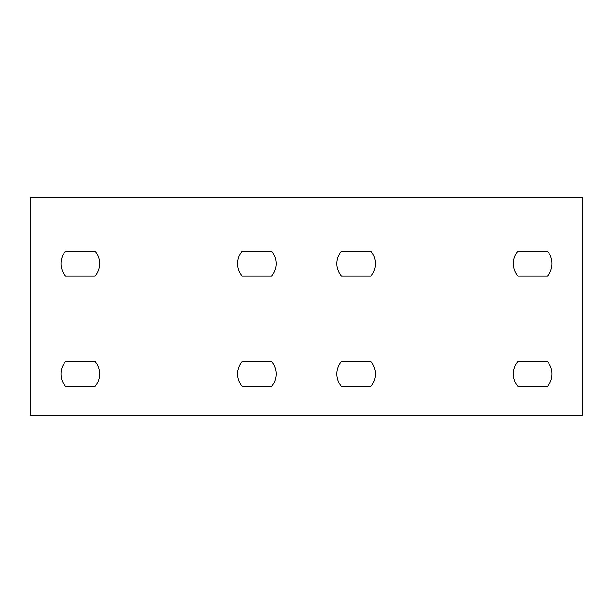 <?xml version="1.0" encoding="UTF-8"?>
<svg xmlns="http://www.w3.org/2000/svg" width="613" height="613" viewBox="0 0 613 613"><rect width="100%" height="100%" fill="white"/><g stroke="black" fill="none" stroke-linecap="round" stroke-linejoin="round"><path stroke-width="0.92" d="M30.65 208.688L30.65 197.654L582.35 197.654L582.35 415.346L30.65 415.346L30.65 208.688M370.942 251.215A19.309 19.309 0 0 1 370.942 276.042L341.364 276.042A19.309 19.309 0 0 1 341.364 251.215L370.942 251.215M547.486 251.215A19.309 19.309 0 0 1 547.486 276.042L517.908 276.042A19.309 19.309 0 0 1 517.908 251.215L547.486 251.215M370.942 361.555A19.309 19.309 0 0 1 370.942 386.382L341.364 386.382A19.309 19.309 0 0 1 341.364 361.555L370.942 361.555M547.486 361.555A19.309 19.309 0 0 1 547.486 386.382L517.908 386.382A19.309 19.309 0 0 1 517.908 361.555L547.486 361.555M242.058 276.042A19.309 19.309 0 0 1 242.058 251.215L271.636 251.215A19.309 19.309 0 0 1 271.636 276.042L242.058 276.042M65.514 276.042A19.309 19.309 0 0 1 65.514 251.215L95.092 251.215A19.309 19.309 0 0 1 95.092 276.042L65.514 276.042M242.058 386.382A19.309 19.309 0 0 1 242.058 361.555L271.636 361.555A19.309 19.309 0 0 1 271.636 386.382L242.058 386.382M65.514 386.382A19.309 19.309 0 0 1 65.514 361.555L95.092 361.555A19.309 19.309 0 0 1 95.092 386.382L65.514 386.382"/></g></svg>
